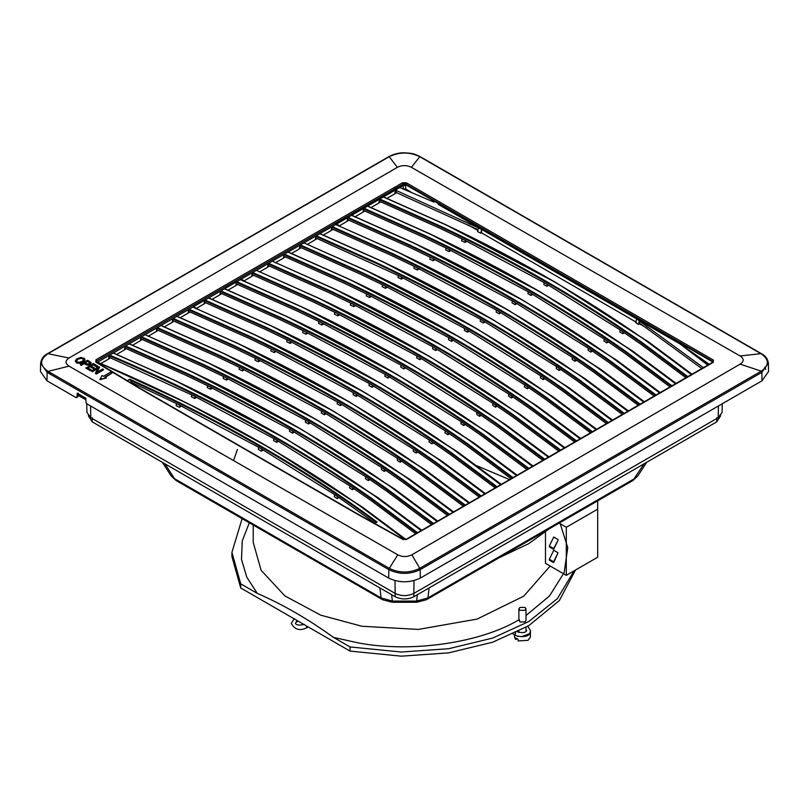 <?xml version="1.0" encoding="UTF-8"?>
<svg xmlns="http://www.w3.org/2000/svg" width="809" height="809" viewBox="0 0 809 809"><rect width="100%" height="100%" fill="white"/><g stroke="black" fill="none" stroke-linecap="round" stroke-linejoin="round"><path stroke-width="1.21" d="M709.291 364.293L680.015 343.946L481.567 229.372L395.368 190.064L403.175 185.564L399.747 187.536L433.937 202.129M410.881 192.006L405.643 188.982L403.206 188.982L403.206 185.544L405.643 185.544L405.643 188.982M438.175 204.323L636.632 318.908L703.84 367.974M708.168 364.94L684.252 346.646M95.907 359.803L402.457 182.814L406.391 182.814L713.336 360.035L713.336 362.301L407.412 538.925L402.649 539.32L357.851 514.423L138.976 388.057L95.867 362.179L95.907 359.803L96.625 361.016L97.252 360.662L403.185 184.017L405.663 184.017L712.628 361.239L712.941 362.179M95.867 362.179L96.595 362.574L96.625 361.016L96.716 362.493L97.545 362.169L395.368 190.064L395.045 191.945L395.459 190.105M481.517 232.84L480.87 233.204L481.567 229.382L481.517 232.84L636.38 322.245M386.53 198.609L394.721 193.877L395.045 191.976L478.068 229.736L477.694 231.637L480.87 233.204M396.238 192.481L396.572 190.57M636.632 318.908L635.743 322.619L638.453 324.449L638.877 322.579L701.848 368.591M130.927 382.9L131.725 382.435L129.733 379.219L126.71 380.958M374.071 523.777L377.095 522.027L373.606 522.867M740.174 364.111L411.862 554.802C407.17 557.108 402.478 557.118 397.795 554.822L69.048 366.143C65.044 363.443 65.033 360.733 69.008 358.033L397.33 167.342C402.022 165.026 406.705 165.026 411.387 167.321L740.134 355.99C744.149 358.7 744.159 361.401 740.174 364.111L761.218 371.169C769.399 365.415 769.399 359.631 761.229 353.836L419.507 156.552C409.506 151.849 399.504 151.849 389.493 156.552L47.782 353.846C39.601 359.621 39.601 365.395 47.771 371.169L389.493 568.454C399.494 573.187 409.496 573.187 419.507 568.454L760.996 371.301L761.886 372.362L768.368 363.17C767.66 358.781 765.425 355.667 761.673 353.816L419.952 156.531C413.187 153.417 412.792 153.366 404.5 152.83C399.373 152.648 394.226 153.882 389.048 156.531L47.326 353.826C43.706 355.495 41.471 358.609 40.632 363.17L47.114 372.362L388.836 569.647C399.272 574.602 409.718 574.592 420.164 569.647L761.653 372.494M75.277 360.905L76.602 362.968L79.939 363.352L84.257 361.32L84.925 360.066L84.51 358.488L80.809 357.396L76.349 359.115L75.429 361.502L78.483 362.958L82.639 362.007L84.925 359.469M80.344 364.515L81.133 365.425L84.085 363.716L87.534 365.233L90.234 364.505L91.023 362.503L87.605 360.288L80.344 364.515L81.133 364.97L84.085 363.251L88.434 364.717L91.114 362.847M93.146 364.92L96.696 366.487L97.555 365.992L96.696 366.952L93.146 364.92L90.921 366.214M87.594 368.146L90.072 366.71L93.389 368.611L94.249 368.115L90.921 365.749L93.146 364.454M97.555 365.992L93.217 363.504L85.946 368.186L90.426 370.755L91.286 369.794L87.594 367.68L90.072 366.244L93.389 368.146L94.249 367.65M95.411 373.151L96.22 374.082L103.491 369.855L102.733 368.955L97.029 372.271L99.578 367.144L98.769 366.679L91.498 370.906L92.266 371.351L97.97 368.024L95.411 373.151L96.22 373.616L103.491 369.389M91.498 370.906L92.266 371.806L97.97 368.489M97.029 372.737L99.578 367.144M106.363 377.975L99.901 379.694L102.035 375.497L103.481 376.316L110.631 372.16L112.077 372.989L104.917 377.146L106.363 377.975L99.901 379.229M112.077 372.989L104.917 377.611M196.627 397.33L194.696 398.443L191.359 396.794L191.713 394.903L108.902 357.153L108.578 359.085L100.387 363.807M417.636 532.676L371.705 498.425C294.87 444.222 207.488 396.43 109.569 355.08L108.902 357.153L109.154 355.697M113.442 352.987L174.572 380.27L286.275 438.963L378.248 497.879L421.802 530.269M212.524 388.148L210.593 389.271L207.256 387.622L207.61 385.721L185.837 375.245L124.798 348.001L124.475 349.903L116.284 354.635M433.533 523.494L387.602 489.253C327.291 446.669 260.265 407.969 186.515 373.151L125.466 345.898L124.798 347.981L125.051 346.515M228.421 378.976L226.49 380.088L223.153 378.44L223.506 376.549L201.734 366.062L140.695 338.799L140.372 340.731L132.18 345.453M449.43 514.322L403.499 480.071C343.188 437.497 276.162 398.797 202.412 363.969L141.353 336.716L140.695 338.799L140.948 337.343M156.592 329.647L156.268 331.548L148.077 336.281M465.327 505.14L419.396 470.889C359.085 428.315 292.059 389.614 218.309 354.797L157.259 327.544L156.592 329.617L156.845 328.161M260.215 360.622L258.283 361.734L254.946 360.086L255.3 358.195L233.528 347.708L172.489 320.445L172.165 322.366L163.974 327.099M481.224 495.968L435.293 461.717C374.982 419.133 307.956 380.432 234.206 345.615L173.146 318.362L172.489 320.445L172.742 318.989M276.112 351.44L274.18 352.552L270.843 350.904L271.197 349.013L249.425 338.526L188.386 311.263L188.062 313.194L179.871 317.917M497.12 486.785L451.189 452.534C390.878 409.961 323.853 371.26 250.102 336.433L189.053 309.19L188.386 311.263L188.639 309.807M204.596 300.21L193.452 306.651L196.405 308.381L195.768 308.745M513.017 477.603L467.086 443.362C406.775 400.779 339.75 362.078 265.999 327.261L204.95 300.008L204.283 302.091L204.535 300.624M307.905 333.086L305.974 334.198L302.637 332.55L302.991 330.659L281.219 320.172L220.179 292.909L219.856 294.84L211.665 299.563M528.914 468.431L482.983 434.18C422.672 391.607 355.647 352.906 281.896 318.079L220.847 290.836L220.179 292.909L220.432 291.452M323.802 323.903L321.871 325.016L318.534 323.378L318.888 321.476L297.115 311L236.076 283.757L235.753 285.658L227.562 290.391M544.811 459.249L498.88 424.998C438.569 382.424 371.543 343.724 297.793 308.907L236.744 281.653L236.076 283.726L236.329 282.27M241.133 279.115L244.096 280.844L243.458 281.208M560.708 450.077L514.777 415.826C454.466 373.242 387.44 334.542 313.69 299.724L252.63 272.471L251.973 274.554L252.226 273.098M355.596 305.549L353.664 306.662L350.327 305.013L350.681 303.122L328.909 292.636L267.87 265.392L267.546 267.304L259.355 272.026M576.605 440.895L530.674 406.644C470.363 364.07 403.337 325.37 329.587 290.542L268.537 263.299L267.87 265.372L268.123 263.916M371.493 296.367L369.561 297.49L366.224 295.841L366.578 293.95L344.806 283.463L283.767 256.2L283.443 258.122L275.252 262.854M592.501 431.723L546.571 397.472C486.26 354.888 419.234 316.188 345.483 281.37L284.434 254.117L283.767 256.2L284.02 254.734M387.39 287.195L385.458 288.307L382.121 286.659L382.475 284.768L360.703 274.281L299.664 247.038L299.34 248.95L291.149 253.672M608.398 422.541L562.467 388.29C502.156 345.716 435.131 307.016 361.38 272.188L300.331 244.945L299.664 247.018L299.917 245.562M403.286 278.013L401.355 279.125L398.018 277.487L398.372 275.586L315.561 237.836L315.237 239.767L307.046 244.5M624.295 413.359L578.364 379.108C518.053 336.534 451.028 297.833 377.277 263.016L316.228 235.763L315.561 237.836L315.813 236.38M419.183 268.841L417.252 269.953L413.915 268.305L414.269 266.414L392.496 255.927L331.457 228.684L331.134 230.585L322.943 235.318M640.192 404.187L594.261 369.935C533.95 327.352 466.924 288.651 393.174 253.834L332.115 226.581L331.457 228.684M656.089 395.004L610.158 360.753C549.847 318.18 482.821 279.479 409.071 244.652L348.022 217.409L336.524 224.042L339.477 225.772L338.84 226.146M450.977 250.477L449.046 251.599L445.708 249.951L446.062 248.06L424.3 237.573L363.251 210.33L362.928 212.231L354.736 216.964M671.986 385.832L626.055 351.581C565.744 308.998 498.718 270.297 424.968 235.48L363.919 208.226L363.251 210.31L363.504 208.843M466.874 241.304L464.942 242.417L461.605 240.769L461.959 238.877L440.197 228.391L379.148 201.128L378.824 203.059L370.633 207.782M687.893 376.65L641.962 342.399C581.641 299.826 514.615 261.125 440.865 226.298L379.815 199.054L379.148 201.128L379.401 199.671M692.059 374.243L648.494 341.853L556.521 282.938L444.819 224.245L383.688 196.961L444.808 224.235C483.843 242.66 521.087 262.227 556.521 282.938L645.774 340.265L691.655 374.476M647.018 328.161L639.525 323.833L638.453 324.449M477.907 230.525L468.391 225.033M394.741 193.786L396.683 192.663M639.525 322.204L639.525 323.833M406.775 539.29L406.057 539.674M687.195 377.045L641.497 342.986C581.216 300.422 514.211 261.742 440.49 226.935L379.472 199.702L379.815 199.054M675.758 383.658L629.877 349.437L540.624 292.12L632.598 351.035L676.162 383.426M624.336 332.762L622.637 333.743L623.041 331.882L641.203 344.442L685.951 377.763M548.714 285.233L546.894 286.285L547.309 284.424L620.149 329.92L619.785 331.811L622.637 333.743M464.942 242.417L465.357 240.546L544.164 282.604L543.8 284.495L546.894 286.285M378.845 202.958L380.786 201.835M671.298 386.227L625.6 352.158C565.319 309.604 498.314 270.914 424.594 236.107L363.575 208.874L363.919 208.226M367.761 206.133L428.912 233.417C467.946 251.842 505.19 271.409 540.624 292.12L428.922 233.427L367.792 206.143M659.861 392.83L613.98 358.62L524.728 301.302L616.701 360.217L660.265 392.598M608.439 341.934L606.74 342.925L607.144 341.054L625.306 353.624L670.054 386.945M532.818 294.415L530.997 295.467L531.412 293.596L604.252 339.092L603.888 340.993L606.74 342.925M449.046 251.599L449.46 249.728L528.267 291.786L527.903 293.677L530.997 295.467M362.948 212.14L364.889 211.018M347.951 217.449L347.354 219.482L347.607 218.025M655.401 395.409L609.703 361.34C549.422 318.776 482.417 280.096 408.697 245.289L347.678 218.056L348.022 217.409M351.864 215.305L413.015 242.599C452.049 261.014 489.293 280.581 524.728 301.302L413.025 242.599L351.895 215.325M643.964 402.012L598.084 367.802L508.831 310.474L600.804 369.389L644.369 401.78M592.542 351.116L590.843 352.097L591.248 350.236L609.41 362.806L654.157 396.127M516.921 303.597L515.1 304.639L515.515 302.778L588.355 348.274L587.991 350.166L590.843 352.097M435.08 259.659L433.149 260.771L433.563 258.91L512.37 300.958L512.006 302.849L515.1 304.639M433.149 260.771L429.812 259.123L430.166 257.232L408.403 246.745L347.354 219.502L347.031 221.413L339.477 225.772M347.051 221.312L348.982 220.2M639.504 404.581L593.806 370.522C533.525 327.958 466.52 289.268 392.8 254.471L331.71 227.208M643.762 402.124L597.74 367.812C537.489 325.269 470.535 286.608 396.855 251.821L335.877 224.609L397.118 251.771C436.152 270.196 473.396 289.764 508.831 310.474L397.128 251.781L335.684 224.528M628.067 411.184L582.187 376.974L492.934 319.656L584.907 378.572L628.472 410.952M576.645 360.288L574.946 361.279L575.351 359.408L593.513 371.978L638.261 405.299M501.024 312.77L499.204 313.821L499.618 311.95L572.459 357.457L572.094 359.348L574.946 361.279M417.252 269.953L417.666 268.082L496.473 310.14L496.109 312.031L499.204 313.821M331.154 230.494L333.086 229.372M623.608 413.763L577.909 379.694C517.629 337.131 450.623 298.45 376.903 263.643L315.884 236.41L316.228 235.763M320.071 233.659L381.221 260.953C420.255 279.378 457.5 298.946 492.934 319.656L381.231 260.963L320.101 233.68M612.17 420.367L566.29 386.156L477.037 328.828L569.01 387.744L612.575 420.134M560.748 369.47L559.049 370.451L559.454 368.591L577.616 381.16L622.364 414.481M485.127 321.952L483.307 322.993L483.721 321.133L556.562 366.629L556.198 368.53L559.049 370.451M401.355 279.125L401.77 277.265L480.576 319.312L480.212 321.213L483.307 322.993M315.257 239.666L317.189 238.554M607.711 422.935L562.012 388.876C501.732 346.313 434.726 307.632 361.006 272.825L299.987 245.592L300.331 244.945M611.968 420.478L565.946 386.166C505.696 343.633 438.731 304.973 365.061 270.186L304.083 242.963L365.324 270.125C404.358 288.55 441.603 308.118 477.037 328.828L365.334 270.135L303.891 242.882M596.273 429.549L550.393 395.328L461.14 338.01L553.113 396.926L596.678 429.316M544.851 378.652L543.152 379.633L543.557 377.773L561.719 390.332L606.467 423.653M469.23 331.124L467.41 332.175L467.824 330.315L540.665 375.811L540.301 377.702L543.152 379.633M385.458 288.307L385.873 286.437L464.679 328.494L464.315 330.385L467.41 332.175M299.36 248.848L301.292 247.726M591.814 432.117L546.115 398.048C485.835 355.495 418.829 316.804 345.109 281.997L284.09 254.764L284.434 254.117M288.277 252.024L349.427 279.307C388.462 297.732 425.706 317.3 461.14 338.01L349.437 279.317L288.307 252.034M580.377 438.721L534.496 404.51L445.243 347.182L537.216 406.108L580.781 438.488M528.955 387.824L527.256 388.805L527.66 386.945L545.822 399.515L590.57 432.835M453.333 340.306L451.513 341.358L451.928 339.487L524.768 384.983L524.404 386.884L527.256 388.805M369.561 297.49L369.976 295.619L448.783 337.677L448.419 339.568L451.513 341.358M283.463 258.031L285.395 256.908M575.917 441.299L530.219 407.23C469.938 364.667 402.933 325.987 329.212 291.179L268.194 263.946L268.537 263.299M580.174 438.842L534.152 404.52C473.902 361.987 406.937 323.327 333.268 288.54L272.552 261.267L333.53 288.489C372.565 306.904 409.809 326.472 445.243 347.182L333.541 288.489L272.411 261.206M564.48 447.903L518.599 413.682L429.346 356.364L521.32 415.28L564.884 447.67M513.058 397.007L511.359 397.988L511.763 396.127L529.925 408.697L574.673 442.017M437.436 349.488L435.616 350.53L436.031 348.669L508.871 394.165L508.507 396.056L511.359 397.988M353.664 306.662L354.079 304.801L432.886 346.849L432.522 348.74L435.616 350.53M267.567 267.203L269.498 266.09M560.02 450.471L514.322 416.413C454.041 373.849 387.036 335.159 313.316 300.361L252.297 273.118L252.641 272.481M564.278 448.014L518.256 413.702C458.005 371.159 391.04 332.499 317.371 297.712L256.655 270.449L317.634 297.661C356.668 316.086 393.912 335.654 429.346 356.364L317.644 297.672L256.514 270.388M548.583 457.075L502.702 422.864L413.45 365.547L505.423 424.462L548.977 456.842M497.161 406.179L495.462 407.17L495.866 405.299L514.028 417.869L558.776 451.189M421.54 358.66L419.719 359.712L420.134 357.841L492.974 403.337L492.61 405.238L495.462 407.17M339.699 314.731L337.768 315.844L338.182 313.973L416.989 356.031L416.625 357.922L419.719 359.712M337.768 315.844L334.43 314.195L334.784 312.304L313.012 301.818L251.973 274.575L251.65 276.476L244.096 280.844M251.67 276.385L253.601 275.262M544.123 459.654L498.425 425.585C438.144 383.021 371.139 344.341 297.419 309.534L236.4 282.301L236.744 281.653M240.586 279.55L301.737 306.844C340.771 325.269 378.015 344.836 413.45 365.547L301.747 306.844L240.617 279.57M532.686 466.257L486.806 432.046L397.553 374.719L489.526 433.634L533.08 466.024M481.264 415.361L479.565 416.342L479.97 414.481L498.132 427.051L542.879 460.372M405.643 367.842L403.822 368.884L404.237 367.023L477.067 412.519L476.713 414.42L479.565 416.342M321.871 325.016L322.285 323.155L401.092 365.203L400.728 367.104L403.822 368.884M235.773 285.557L237.704 284.444M528.226 468.826L482.528 434.767C422.247 392.203 355.242 353.523 281.522 318.716L220.503 291.483L220.847 290.836M532.484 466.368L486.462 432.057C426.212 389.523 359.247 350.863 285.577 316.076L224.599 288.853L285.84 316.016C324.874 334.441 362.119 354.008 397.553 374.719L285.85 316.026L224.72 288.742M516.789 475.429L470.909 441.218L381.656 383.901L473.629 442.816L517.184 475.207M465.367 424.543L463.668 425.524L464.073 423.663L482.235 436.223L526.983 469.544M389.746 377.014L387.926 378.066L388.34 376.205L461.17 421.701L460.817 423.592L463.668 425.524M305.974 334.198L306.389 332.327L385.195 374.385L384.831 376.276L387.926 378.066M219.876 294.739L221.808 293.616M512.33 478.008L466.631 443.939C406.351 401.385 339.345 362.695 265.625 327.888L204.606 300.655L204.95 300.008M208.793 297.914L269.943 325.198C308.977 343.623 346.222 363.19 381.656 383.901L269.953 325.208L208.823 297.924M500.892 484.611L455.002 450.401L365.759 393.073L457.732 451.988L501.287 484.379M449.47 433.715L447.771 434.696L448.176 432.835L466.338 445.405L511.086 478.726M373.849 386.196L372.029 387.248L372.443 385.377L445.274 430.873L444.92 432.775L447.771 434.696M292.009 342.258L290.077 343.38L290.492 341.509L369.298 383.557L368.934 385.458L372.029 387.248M290.077 343.38L286.74 341.732L287.094 339.831L265.322 329.354L204.283 302.111L203.959 304.012L196.405 308.381M203.979 303.921L205.911 302.799M496.433 487.19L450.734 453.121C390.454 410.557 323.448 371.877 249.728 337.07L188.709 309.837L189.053 309.19M500.69 484.733L454.668 450.411C394.418 407.878 327.453 369.217 253.783 334.43L193.068 307.157L254.046 334.38C293.08 352.795 330.325 372.362 365.759 393.073L254.056 334.38L192.926 307.096M484.995 493.793L439.105 459.573L349.862 402.255L441.835 461.17L485.39 493.561M433.573 442.897L431.875 443.878L432.279 442.017L450.441 454.587L495.189 487.908M357.952 395.368L356.132 396.42L356.547 394.559L429.377 440.056L429.023 441.947L431.875 443.878M274.18 352.552L274.595 350.691L353.391 392.739L353.037 394.63L356.132 396.42M188.082 313.093L190.014 311.971M480.536 496.362L434.837 462.303C374.557 419.74 307.551 381.049 233.831 346.252L172.802 319.009L173.156 318.372M484.793 493.905L438.771 459.593C378.521 417.05 311.556 378.39 237.886 343.603L177.171 316.339L238.149 343.552C277.184 361.977 314.428 381.545 349.862 402.255L238.159 343.562L176.716 316.309M469.099 502.965L423.208 468.755L333.965 411.437L425.938 470.353L469.493 502.733M417.677 452.069L415.978 453.06L416.382 451.189L434.544 463.759L479.292 497.08M342.055 404.551L340.235 405.602L340.65 403.731L413.48 449.228L413.126 451.129L415.978 453.06M258.283 361.734L258.698 359.863L337.495 401.921L337.141 403.812L340.235 405.602M172.186 322.275L174.117 321.153M464.639 505.544L418.941 471.475C358.65 428.912 291.655 390.231 217.934 355.424L156.906 328.191L157.259 327.544M161.102 325.44L222.253 352.734C261.287 371.159 298.521 390.727 333.965 411.437L222.263 352.734L161.133 325.461M453.202 512.148L407.311 477.937L318.068 420.609L410.042 479.525L453.596 511.915M401.78 461.251L400.081 462.232L400.485 460.372L418.647 472.941L463.395 506.262M326.158 413.733L324.338 414.774L324.753 412.914L397.583 458.41L397.229 460.301L400.081 462.232M244.318 369.794L242.387 370.906L242.801 369.046L321.598 411.093L321.244 412.994L324.338 414.774M242.387 370.906L239.049 369.268L239.403 367.367L217.631 356.89L156.592 329.637M156.279 331.447L158.22 330.335M448.742 514.716L403.044 480.657C342.753 438.094 275.758 399.413 202.038 364.606L141.009 337.373L141.363 336.726M453 512.259L406.978 477.947C346.727 435.414 279.762 396.744 206.093 361.967L145.114 334.744L206.356 361.906C245.39 380.331 282.624 399.899 318.068 420.609L206.366 361.916L144.922 334.663M437.305 521.32L391.414 487.109L302.172 429.791L394.145 488.707L437.699 521.097M385.883 470.433L384.184 471.414L384.588 469.544L402.751 482.113L447.498 515.434M310.262 422.905L308.441 423.956L308.856 422.096L381.686 467.592L381.332 469.483L384.184 471.414M226.49 380.088L226.904 378.218L305.701 420.276L305.347 422.167L308.441 423.956M140.382 340.629L142.323 339.507M432.845 523.898L387.147 489.829C326.856 447.276 259.861 408.585 186.141 373.778L125.112 346.545L125.466 345.898M129.309 343.805L190.459 371.088C229.493 389.513 266.727 409.081 302.172 429.791L190.469 371.098L129.339 343.815M421.408 530.502L375.518 496.291L286.275 438.963C250.83 418.253 213.596 398.685 174.562 380.26L113.118 353.017M369.986 479.606L368.287 480.586L368.692 478.726L386.854 491.296L431.601 524.616M294.365 432.087L292.545 433.139L292.959 431.268L365.789 476.764L365.435 478.665L368.287 480.586M210.593 389.271L211.007 387.4L289.804 429.448L289.45 431.349L292.545 433.139M124.485 349.812L126.426 348.689M416.948 533.08L371.25 499.011C294.446 444.819 207.104 397.057 109.215 355.727L109.569 355.08M405.349 539.552L359.621 505.463L270.378 448.146L362.351 507.061L405.875 539.421M354.089 488.788L352.39 489.769L352.795 487.908L370.957 500.468L415.705 533.798M278.468 441.259L276.648 442.311L277.062 440.45L349.892 485.946L349.539 487.837L352.39 489.769M194.696 398.443L195.111 396.582L273.907 438.63L273.553 440.521L276.648 442.311M108.588 358.984L110.53 357.861M129.936 380.109C222.111 421.681 304.194 469.068 376.195 522.28M270.378 448.146L186.94 403.145L97.667 362.22C159.211 388.189 216.782 416.827 270.378 448.146M96.595 362.574L96.625 361.016M402.649 539.32L403.357 539.674M90.426 370.755L91.286 369.794M85.946 367.721L90.426 370.289M331.468 228.664L332.125 226.591M131.725 382.435L133.06 384.174M181.479 406.078L179.416 407.261L176.079 405.612L176.564 403.651L131.816 382.546M176.564 403.651L179.952 405.329L179.416 407.261M263.309 450.016L261.347 451.149L258.253 449.359L258.759 447.377L179.952 405.329M258.759 447.377L261.904 449.197L261.347 451.149M334.744 494.693L337.646 496.655L337.11 498.587L334.259 496.655L334.744 494.693L261.904 449.197M374.193 522.493L337.646 496.655M373.04 522.553L374.284 522.483M78.24 358.893L76.491 360.46L77.158 361.876L79.636 362.26L82.164 361.34L83.752 359.732L83.044 358.478L80.546 358.084L77.937 359.065M87.544 361.239L84.945 362.745L87.635 364.05L89.324 363.625L89.799 362.634L87.544 361.239L84.945 362.998M89.85 362.715L87.544 361.492M337.11 498.587L338.941 497.535M768.368 363.17L768.55 371.523L762.007 380.806L420.296 578.091C409.769 583.006 399.231 583.006 388.704 578.091L86.796 403.782L85.956 402.336L85.835 398.17L77.219 393.194L76.976 397.158L76.097 397.603L46.993 380.806L40.45 371.523L40.632 363.11M77.037 397.067L76.097 397.603M83.762 359.449L81.325 358.286L78.24 359.135M77.937 359.307L76.43 361.016M78.756 394.084L77.897 396.622L78.311 393.214M85.835 398.25L78.746 394.165M722.265 403.752L722.083 412.398L718.22 417.687L413.834 593.422L414.026 580.64M86.735 403.742L86.917 412.398L90.78 417.687L395.166 593.422C401.385 596.334 407.615 596.334 413.834 593.422M88.353 415.755L92.216 421.833L395.166 596.739C401.385 599.651 407.615 599.651 413.834 596.739L716.784 421.833L720.647 415.755M262.268 338.577L259.143 337.09M382.708 599.803L176.089 480.516L171.073 475.834L162.356 462.323M392.365 600.409L392.365 601.077L381.069 597.912L174.501 478.645L164.915 463.81M426.313 599.793L427.931 597.912L416.635 601.077L417.383 594.696M646.644 462.323L637.927 475.834L634.499 478.645L427.931 597.912L429.104 587.931M637.927 475.834L632.911 480.516L426.343 599.772L416.635 602.27L392.365 602.27L382.657 599.772L381.069 597.912L379.896 587.931M416.635 600.409L416.635 601.077L392.365 601.077L391.617 594.696M632.911 480.516L644.085 463.81M553.649 549.351L558.048 540.331L553.649 548.522L549.341 546.045L549.341 546.874L553.649 549.351L553.649 548.522M558.048 539.502L553.74 537.014L549.341 546.045M545.478 531.958L545.478 563.327L566.3 575.351L597.689 557.229L597.689 500.852M559.11 523.12L566.3 527.276L566.3 575.351M553.649 562.619L558.048 552.759L553.74 550.272L549.341 559.302L549.341 560.131L553.649 562.619L553.649 561.79L549.341 559.302M566.3 527.276L597.689 509.154M558.048 552.759L553.649 561.79M249.303 522.786L242.265 540.887L241.487 559.363L246.775 577.161L257.282 593.401C282.685 604.394 308.077 619.057 333.48 637.391L358.478 642.953C411.559 652.964 480.637 642.943 519.206 619.623L519.924 621.939L524.95 621.939L525.992 620.483L525.992 608.884L524.95 607.428L519.924 607.428L518.882 608.884L519.924 610.33L524.95 610.33L525.992 608.884M237.421 449.48L233.74 459.977M498.86 557.907L528.702 543.668L549.018 528.955M242.113 518.64L231.91 552.395L231.91 556.541L240.728 587.981L350.034 651.093L350.034 646.947L333.48 637.391M350.034 646.947L401.325 652.024L448.692 648.717L492.671 638.058L528.702 621.585L557.401 598.62L574.107 570.841M231.91 552.395L240.728 583.845L257.282 593.401M240.728 587.981L240.728 583.845M350.034 651.093L401.325 656.17L448.692 652.863L492.671 642.204L528.702 625.731L559.343 600.561L575.502 570.042M518.882 631.162L518.943 632.456M526.588 630.575L525.992 629.867M530.411 632.092L530.411 637.067L528.075 640.324L518.124 640.94L518.124 639.282L515.717 637.896L515.717 639.555L514.453 637.067L514.453 634.802M515.717 639.555L517.032 638.797M530.38 631.667C530.178 634.893 527.286 636.562 521.704 636.673L516.789 635.975M527.559 626.075L530.653 630.727L529.612 633.649L521.704 636.673M712.557 362.735L712.608 361.906L405.643 184.685L405.643 185.544M406.391 182.814L405.643 184.685L403.206 184.685L403.206 185.544M707.835 365.132L680.015 343.946M713.336 360.035L712.628 361.239L712.628 362.675L713.336 362.301L712.628 362.675M402.457 182.814L403.206 184.685L351.622 214.466L351.602 213.809M347.819 215.993L347.84 216.65L335.725 223.648L335.705 222.991M478.018 229.978L478.473 227.855M638.817 322.821L639.272 320.688M691.452 374.587L645.43 340.276C585.18 297.742 518.225 259.082 444.546 224.295L383.375 196.992M675.555 383.769L629.533 349.448C569.283 306.914 502.328 268.254 428.649 233.467L367.478 206.174M659.659 392.952L613.637 358.63C553.386 316.097 486.431 277.436 412.752 242.649L351.581 215.346M627.865 411.306L581.843 376.984C521.593 334.451 454.638 295.791 380.958 261.004L319.788 233.71M596.071 429.66L550.049 395.338C489.799 352.805 422.834 314.145 349.164 279.358L287.994 252.064M548.381 457.196L502.359 422.874C442.108 380.341 375.143 341.681 301.474 306.894L240.303 279.59M516.587 475.55L470.565 441.229C410.315 398.695 343.35 360.035 269.68 325.248L208.51 297.955M468.896 503.087L422.874 468.765C362.624 426.232 295.659 387.572 221.99 352.785L160.819 325.481M437.103 521.441L391.081 487.119C330.83 444.586 263.865 405.926 190.196 371.139L129.015 343.845M421.206 530.623L375.184 496.301C314.934 453.768 247.969 415.108 174.299 380.321L113.412 352.977M129.733 379.219C222.364 420.953 304.811 468.553 377.095 522.027M405.046 539.593L359.287 505.473C282.533 451.321 195.242 403.59 97.424 362.28L97.222 362.199M394.792 187.243L395.53 189.114M225.236 288.287L236.38 281.856M407.412 538.925L406.694 539.31M419.527 531.928L418.809 532.312M705.67 366.73L704.952 367.114M641.497 342.986L641.962 342.399M625.6 352.158L626.055 351.581M609.703 361.34L610.158 360.753M593.806 370.522L594.261 369.935M577.909 379.694L578.364 379.108M562.012 388.876L562.467 388.29M546.115 398.048L546.571 397.472M530.219 407.23L530.674 406.644M514.322 416.413L514.777 415.826M498.425 425.585L498.88 424.998M482.528 434.767L482.983 434.18M466.631 443.939L467.086 443.362M450.734 453.121L451.189 452.534M434.837 462.303L435.293 461.717M418.941 471.475L419.396 470.889M403.044 480.657L403.499 480.071M387.147 489.829L387.602 489.253M371.25 499.011L371.705 498.425M740.134 355.99L760.895 353.634M411.387 167.321L419.78 156.713L420.437 157.138L419.78 156.713M411.862 554.802L420.458 569.485M397.795 554.822L388.563 569.496M69.048 366.143L48.105 371.361L47.448 372.555M69.008 358.033L48.014 353.705L47.347 354.14M397.33 167.342L389.21 156.713L388.553 157.148M127.407 381.14L128.135 381.535M137.682 387.289L138.41 387.683M138.976 388.057L139.694 388.441M357.851 514.423L358.569 514.807M359.176 515.171L359.874 515.545M369.824 521.097L370.532 521.481M373.627 523.211L374.334 523.585M461.959 238.877L465.357 240.546M544.164 282.604L547.309 284.424M620.149 329.92L623.041 331.882M446.062 248.06L449.46 249.728M528.267 291.786L531.412 293.596M604.252 339.092L607.144 341.054M430.166 257.232L433.563 258.91M512.37 300.958L515.515 302.778M588.355 348.274L591.248 350.236M414.269 266.414L417.666 268.082M496.473 310.14L499.618 311.95M572.459 357.457L575.351 359.408M398.372 275.586L401.77 277.265M480.576 319.312L483.721 321.133M556.562 366.629L559.454 368.591M382.475 284.768L385.873 286.437M464.679 328.494L467.824 330.315M540.665 375.811L543.557 377.773M366.578 293.95L369.976 295.619M448.783 337.677L451.928 339.487M524.768 384.983L527.66 386.945M350.681 303.122L354.079 304.801M432.886 346.849L436.031 348.669M508.871 394.165L511.763 396.127M334.784 312.304L338.182 313.973M416.989 356.031L420.134 357.841M492.974 403.337L495.866 405.299M318.888 321.476L322.285 323.155M401.092 365.203L404.237 367.023M477.067 412.519L479.97 414.481M302.991 330.659L306.389 332.327M385.195 374.385L388.34 376.205M461.17 421.701L464.073 423.663M287.094 339.831L290.492 341.509M369.298 383.557L372.443 385.377M445.274 430.873L448.176 432.835M271.197 349.013L274.595 350.691M353.391 392.739L356.547 394.559M429.377 440.056L432.279 442.017M255.3 358.195L258.698 359.863M337.495 401.921L340.65 403.731M413.48 449.228L416.382 451.189M239.403 367.367L242.801 369.046M321.598 411.093L324.753 412.914M397.583 458.41L400.485 460.372M223.506 376.549L226.904 378.218M305.701 420.276L308.856 422.096M381.686 467.592L384.588 469.544M207.61 385.721L211.007 387.4M289.804 429.448L292.959 431.268M365.789 476.764L368.692 478.726M191.713 394.903L195.111 396.582M273.907 438.63L277.062 440.45M349.892 485.946L352.795 487.908M131.2 383.062L131.897 382.657M374.102 522.493L373.525 522.826M761.218 371.169L761.886 372.362L762.007 380.806M761.229 353.836L761.886 354.271M389.493 568.454L388.836 569.647L388.704 578.091M419.507 568.454L420.164 569.647L420.296 578.091M47.782 353.846L47.114 354.271M47.771 371.169L47.114 372.362L46.993 380.806M419.507 156.552L420.164 156.986M389.493 156.552L388.836 156.986L389.493 156.552M765.789 369.319L764.636 367.195M50.482 373.819L47.458 371.473M78.584 395.51L85.875 399.727M718.22 417.687L718.392 405.987M395.166 593.422L394.974 580.64M90.78 417.687L90.608 405.987M92.216 417.687L92.216 421.833M716.784 417.687L716.784 421.833M413.834 592.603L413.834 596.739M395.166 592.603L395.166 596.739M253.227 525.051L253.227 542.445L261.125 570.294L284.859 595.899L320.738 615.174L361.906 626.257L418.334 629.422L477.027 619.097L523.787 596.162L550.15 566.027M509.559 479.606L476.734 465.711M262.409 449.491L261.408 451.109M525.992 615.528L549.513 595.95L564.166 572.61L567.756 547.703L560.263 523.787M515.657 632.769L515.06 634.458L515.95 635.48L513.068 634.003M517.487 631.869L517.487 631.869C522.654 633.103 525.688 632.719 526.588 630.727L526.396 630.302M296.62 620.26L296.397 622.131L298.127 621.13M308.178 626.935L306.449 627.926L306.672 626.065M713.154 361.987L406.27 539.249L403.145 539.269L358.357 514.372L139.482 388.007L96.059 361.835M78.544 395.844L76.713 397.664M78.574 395.571L85.875 399.788M176.089 480.516L171.073 475.834M518.882 608.884L518.882 620.483M525.992 631.566L525.992 627.319M515.475 635.389L518.114 636.44M304.417 624.417C299.229 625.559 296.195 625.185 295.325 623.274L296.397 622.131M294.365 618.612L291.27 623.274C294.547 629.584 299.603 631.131 306.449 627.926"/></g></svg>
